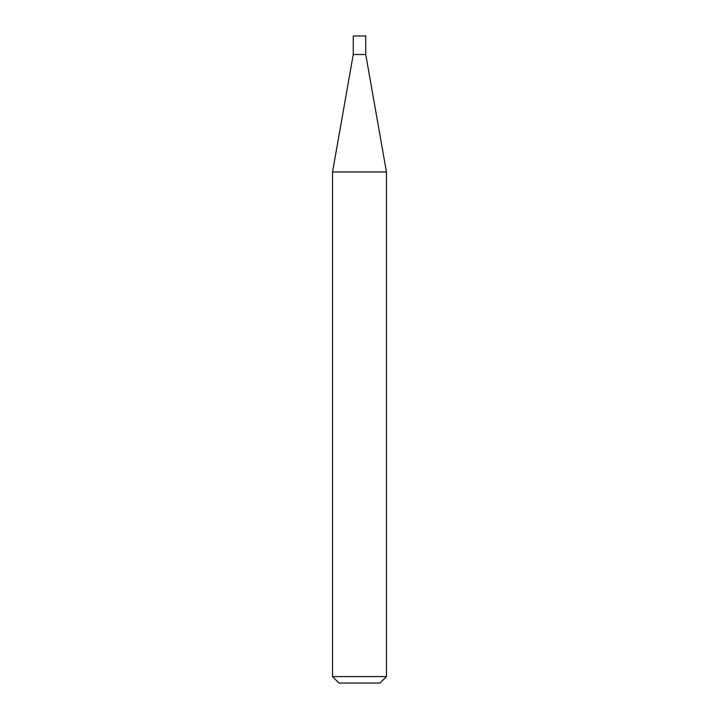 <?xml version="1.0" encoding="UTF-8"?>
<svg xmlns="http://www.w3.org/2000/svg" width="719" height="719" viewBox="0 0 719 719"><rect width="100%" height="100%" fill="white"/><g stroke="black" fill="none" stroke-linecap="round" stroke-linejoin="round"><path stroke-width="1.08" d="M353.254 54.5L365.746 54.5L365.746 35.95L353.254 35.95L353.254 54.5L332.538 171.976L386.463 171.976L365.746 54.5M386.463 676.579L379.992 683.05L339.009 683.05L332.538 676.579L386.463 676.579L386.463 171.976M332.538 676.579L332.538 171.976"/></g></svg>
